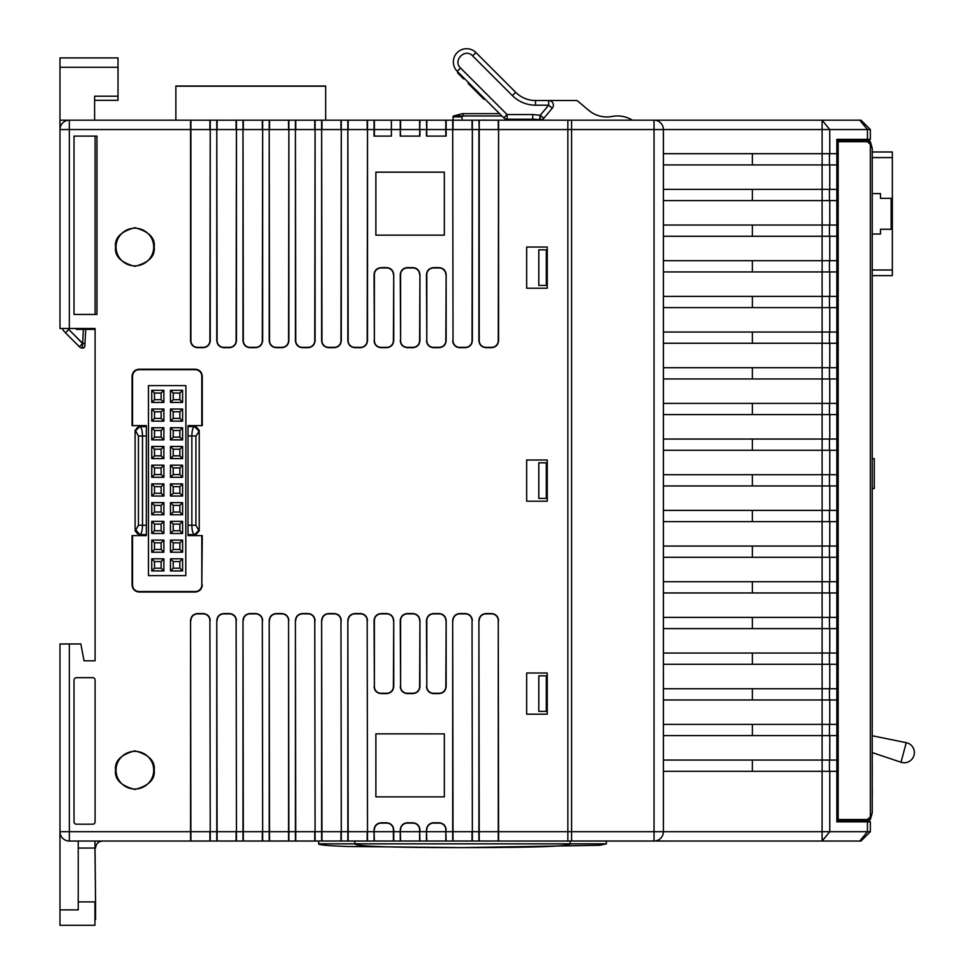 <?xml version="1.0" encoding="UTF-8"?>
<svg xmlns="http://www.w3.org/2000/svg" width="974" height="974" viewBox="0 0 974 974"><rect width="100%" height="100%" fill="white"/><g stroke="black" fill="none" stroke-linecap="round" stroke-linejoin="round"><path stroke-width="1.46" d="M532.729 114.567L507.113 114.567L507.113 119.242L532.729 119.242L532.729 114.567L540.253 115.249L543.845 118.256A4.675 4.675 0 0 1 539.426 119.851A37.45 37.45 0 0 1 541.057 120.179M153.722 770.178A18.847 18.847 0 0 0 134.875 751.331A18.847 18.847 0 0 0 116.028 770.178A18.847 18.847 0 0 0 134.875 789.025A18.847 18.847 0 0 0 153.722 770.178M153.722 247.031A18.847 18.847 0 0 0 134.875 228.184A18.847 18.847 0 0 0 116.028 247.031A18.847 18.847 0 0 0 134.875 265.878A18.847 18.847 0 0 0 153.722 247.031M487.207 63.834L503.753 80.379M483.226 59.864L476.615 53.241M540.253 115.249L540.253 119.924A4.675 4.675 0 0 1 539.426 119.851A37.45 37.45 0 0 0 532.729 119.242A37.45 37.45 0 0 1 539.426 119.851L540.253 115.249L548.679 105.204L548.679 100.517L577.058 100.517L588.807 110.391A28.088 28.088 0 0 0 612.183 116.454A28.088 28.088 0 0 1 632.345 120.179M829.763 771.298L829.763 831.686L867.457 831.686L867.457 821.849L836.849 821.849L836.849 139.379L870.354 139.379L868.954 140.78L836.849 140.78M866.312 820.449L867.457 821.849L870.354 821.849L868.954 820.449L836.849 820.449M118 73.464L118 79.357A9.363 9.363 0 0 0 118.024 78.711L118.024 67.267L59.974 67.267L59.974 328.482L69.337 328.482L69.337 129.542L59.974 129.542A9.363 9.363 -90 0 1 69.337 120.179L59.974 120.179M118 57.904L59.974 57.904L118 57.904L118 96.207L94.612 96.207L94.612 120.179M94.612 100.334L118 100.334L118 96.207M118 66.609L118.024 67.267A9.363 9.363 0 0 0 118 66.622A9.363 9.363 0 0 1 118.024 67.267L118 66.609L118.024 67.267M59.974 57.904L59.974 67.267M76.362 328.482L76.362 329.395L94.612 329.395L95.087 328.482L95.087 660.822L84.044 660.822L80.854 643.972L59.974 643.972L59.974 909.886L78.237 909.886L78.237 848.062L94.953 848.062L95.549 901.9L94.953 841.049M78.237 901.9L94.953 901.9L94.953 925.3L59.974 925.3L59.974 909.886M538.805 711.385L546.317 711.385L546.317 675.81L538.805 675.81L538.805 711.385L538.829 675.81M538.805 498.396L546.317 498.396L546.317 462.82L538.805 462.82L538.805 498.396L538.829 462.82M538.805 285.419L546.317 285.419L546.317 249.843L538.805 249.843L538.805 285.419L538.829 249.843M571.592 120.204L567.854 120.204M859.786 841.049L860.992 841.049L870.354 831.686L867.457 831.686L859.786 841.049L567.854 841.025L567.854 831.686L498.25 831.686L498.25 841.025L479.232 841.025L478.904 620.56L478.904 831.686L498.25 831.686L498.25 620.56A6.684 6.684 0 0 0 491.553 613.876L485.929 613.876A6.684 6.684 0 0 0 479.232 620.56M201.813 584.997L201.813 535.615L188.006 535.615L188.006 425.614L201.813 425.614L201.813 376.232A6.55 6.55 0 0 0 195.263 369.682L139.087 369.682A6.55 6.55 0 0 0 132.537 376.232L132.537 425.614L146.344 425.614L146.344 535.615L132.537 535.615L132.537 584.997A6.55 6.55 0 0 0 139.087 591.547L195.263 591.547A6.55 6.55 0 0 0 201.813 584.997L202.275 535.615L194.557 535.615L199.232 530.927L199.232 430.301L199.232 529.99L194.557 534.629L188.006 534.616M197.576 120.204L210.238 120.179A2.338 2.338 0 0 0 209.897 120.204L209.897 129.542L190.892 129.542L190.892 120.204A2.338 2.338 0 0 0 190.563 120.179L69.337 120.179A9.363 9.363 -90 0 0 59.974 129.542M223.789 120.204L236.451 120.179A2.338 2.338 0 0 0 236.122 120.204L236.122 129.542L217.105 129.542L217.105 120.204A2.338 2.338 0 0 0 216.776 120.179L223.789 120.179L216.776 120.179L217.105 340.656A6.684 6.684 0 0 0 223.789 347.353L229.426 347.353A6.684 6.684 0 0 0 236.122 340.656L236.451 120.179L262.663 120.179A2.338 2.338 0 0 0 262.335 120.204L262.335 129.542L243.317 129.542L243.317 120.204A2.338 2.338 0 0 0 242.989 120.179L243.317 340.656A6.684 6.684 0 0 0 250.001 347.353L255.638 347.353A6.684 6.684 0 0 0 262.335 340.656L262.663 120.179L288.876 120.179A2.338 2.338 0 0 0 288.548 120.204L288.548 129.542L269.53 129.542L269.53 120.204A2.338 2.338 0 0 0 269.201 120.179L269.53 340.656A6.684 6.684 0 0 0 276.214 347.353L281.851 347.353A6.684 6.684 0 0 0 288.548 340.656L288.876 120.179L315.089 120.179A2.338 2.338 0 0 0 314.76 120.204L314.76 129.542L295.743 129.542L295.743 120.204A2.338 2.338 0 0 0 295.414 120.179L295.743 340.656A6.684 6.684 0 0 0 302.427 347.353L308.064 347.353A6.684 6.684 0 0 0 314.76 340.656L315.089 120.179L341.302 120.179A2.338 2.338 0 0 0 340.973 120.204L340.973 129.542L321.956 129.542L321.956 120.204A2.338 2.338 0 0 0 321.627 120.179L321.956 340.656A6.684 6.684 0 0 0 328.64 347.353L334.277 347.353A6.684 6.684 0 0 0 340.973 340.656L341.302 120.179L367.515 120.179A2.338 2.338 0 0 0 367.186 120.204L367.186 129.542L348.168 129.542L348.168 120.204A2.338 2.338 0 0 0 347.84 120.179L348.168 340.656A6.684 6.684 0 0 0 354.853 347.353L360.49 347.353A6.684 6.684 0 0 0 367.186 340.656L367.515 120.179L391.39 120.179L391.39 129.542L400.265 129.542L400.265 120.179L419.94 120.179A2.338 2.338 0 0 0 419.611 120.204L419.611 129.542L400.594 129.542L400.594 120.204A2.338 2.338 0 0 0 400.265 120.179L374.053 120.179A2.338 2.338 0 0 1 374.381 120.204L374.381 136.092M426.807 136.092L426.478 120.179L446.153 120.179A2.338 2.338 0 0 0 445.824 120.204L445.824 129.542L426.807 129.542L426.807 120.204A2.338 2.338 0 0 0 426.478 120.179L419.94 120.179A2.338 2.338 0 0 0 419.611 120.204L400.594 120.204M485.929 120.179L498.578 120.179A2.338 2.338 0 0 0 498.25 120.204L498.25 129.542L479.232 129.542L479.232 120.204A2.338 2.338 0 0 0 478.904 120.179L485.929 120.204M417.59 120.179L419.94 120.179L419.611 136.092M340.169 120.179L341.302 120.179A2.338 2.338 0 0 0 340.973 120.204L321.956 120.204M367.32 120.179L367.515 120.179A2.338 2.338 0 0 0 367.186 120.204L348.168 120.204M459.716 120.204L472.366 120.179A2.338 2.338 0 0 0 472.037 120.204L472.037 129.542L453.02 129.542L453.02 120.204A2.338 2.338 0 0 0 452.691 120.179L457.256 120.179M491.553 841.025L478.904 841.049A2.338 2.338 0 0 0 479.232 841.025A2.338 2.338 0 0 1 478.904 841.049L452.691 841.049A2.338 2.338 0 0 0 453.02 841.025L452.691 620.56L452.691 831.686L472.037 831.686L472.037 841.025L453.02 841.025A2.338 2.338 0 0 1 452.691 841.049L426.478 841.049A2.338 2.338 0 0 0 426.807 841.025L426.478 829.811L426.478 831.686L445.824 831.686L445.824 841.025L426.807 841.025A2.338 2.338 0 0 1 426.478 841.049L400.265 841.049A2.338 2.338 0 0 0 400.594 841.025L400.265 829.811L400.265 831.686L419.611 831.686L419.611 841.025L400.594 841.025A2.338 2.338 0 0 1 400.265 841.049L407.071 841.049M386.702 841.049L374.053 841.049A2.338 2.338 0 0 0 374.381 841.025L374.053 829.811L374.053 831.686L393.399 831.686L393.399 841.025L374.381 841.025A2.338 2.338 0 0 1 374.053 841.049L347.84 841.049A2.338 2.338 0 0 0 348.168 841.025L347.84 620.56L347.84 831.686L367.186 831.686L367.186 841.025L348.168 841.025A2.338 2.338 0 0 1 347.84 841.049L321.627 841.049A2.338 2.338 0 0 0 321.956 841.025L321.627 620.56L321.627 831.686L340.973 831.686L340.973 841.025L321.956 841.025A2.338 2.338 0 0 1 321.627 841.049L295.414 841.049A2.338 2.338 0 0 0 295.743 841.025L295.414 620.56L295.414 831.686L314.76 831.686L314.76 841.025L295.743 841.025A2.338 2.338 0 0 1 295.414 841.049L269.201 841.049A2.338 2.338 0 0 0 269.53 841.025L269.201 620.56L269.201 831.686L288.548 831.686L288.548 841.025L269.53 841.025A2.338 2.338 0 0 1 269.201 841.049L242.989 841.049A2.338 2.338 0 0 0 243.317 841.025L242.989 620.56L242.989 831.686L262.335 831.686L262.335 841.025L243.317 841.025A2.338 2.338 0 0 1 242.989 841.049L216.776 841.049A2.338 2.338 0 0 0 217.105 841.025L216.776 620.56L216.776 831.686L236.122 831.686L236.122 841.025L217.105 841.025A2.338 2.338 0 0 1 216.776 841.049L190.563 841.049A2.338 2.338 0 0 0 190.892 841.025L190.563 620.56L190.563 831.686L209.897 831.686L209.897 841.025L190.892 841.025A2.338 2.338 0 0 1 190.563 841.049L69.337 841.049A9.363 9.363 0 0 1 59.974 831.686A9.363 9.363 0 0 0 69.337 841.049L69.337 643.972M236.256 841.049L229.426 841.049M439.128 841.049L446.153 841.049A2.338 2.338 0 0 1 445.824 841.025M412.915 841.049L419.94 841.049A2.338 2.338 0 0 1 419.611 841.025M374.381 829.811A6.684 6.684 0 0 1 381.077 823.115L386.702 823.115A6.684 6.684 0 0 1 393.399 829.811L393.399 831.686L400.265 831.686L400.265 841.049L393.727 841.049A2.338 2.338 0 0 1 393.399 841.025M459.716 120.179L452.691 120.179L453.02 340.656A6.684 6.684 0 0 0 459.716 347.353L465.341 347.353A6.684 6.684 0 0 0 472.037 340.656L472.366 120.179L478.904 120.179L479.232 129.542L479.232 340.656A6.684 6.684 0 0 0 485.929 347.353L491.553 347.353A6.684 6.684 0 0 0 498.25 340.656L498.578 120.179A2.338 2.338 0 0 0 498.25 120.204L479.232 120.204M302.427 841.049L295.414 841.049L295.414 831.686L288.548 831.686L288.548 620.56A6.684 6.684 0 0 0 281.851 613.876L276.214 613.876A6.684 6.684 0 0 0 269.53 620.56M197.576 120.179L190.563 120.179L190.563 340.656C191.001 344.893 193.351 347.243 197.576 347.681L203.213 347.681C207.45 347.243 209.787 344.893 210.238 340.656L210.238 129.542L216.776 129.542L216.776 340.656C217.214 344.893 219.564 347.243 223.789 347.681L229.426 347.681C233.663 347.243 236 344.893 236.451 340.656L236.451 129.542L242.989 129.542L242.989 340.656C243.427 344.893 245.777 347.243 250.001 347.681L255.638 347.681C259.875 347.243 262.213 344.893 262.663 340.656L262.663 129.542L269.201 129.542L269.201 340.656C269.64 344.893 271.99 347.243 276.214 347.681L281.851 347.681C286.088 347.243 288.426 344.893 288.876 340.656L288.876 129.542L295.414 129.542L295.414 340.656C295.853 344.893 298.202 347.243 302.427 347.681L308.064 347.681C312.301 347.243 314.639 344.893 315.089 340.656L315.089 129.542L321.627 129.542L321.627 340.656C322.065 344.893 324.415 347.243 328.64 347.681L334.277 347.681C338.514 347.243 340.851 344.893 341.302 340.656L341.302 129.542L347.84 129.542L347.84 340.656C348.278 344.893 350.628 347.243 354.853 347.681L360.49 347.681C364.726 347.243 367.064 344.893 367.515 340.656L367.515 129.542L374.053 129.542L374.053 136.092L391.39 136.092L391.39 129.542L374.053 129.542L374.053 120.179M242.989 841.049L242.989 831.686L236.451 831.686L236.451 841.049A2.338 2.338 0 0 1 236.122 841.025M272.769 841.049L269.201 841.049L269.201 831.686L262.663 831.686L262.663 841.049A2.338 2.338 0 0 1 262.335 841.025M223.789 841.049L216.776 841.049L216.776 831.686L210.238 831.686L210.238 841.049A2.338 2.338 0 0 1 209.897 841.025M281.851 841.025L288.876 841.049A2.338 2.338 0 0 1 288.548 841.025M308.064 841.025L315.089 841.049A2.338 2.338 0 0 1 314.76 841.025M334.277 841.025L341.302 841.049A2.338 2.338 0 0 1 340.973 841.025M360.49 841.025L367.515 841.049A2.338 2.338 0 0 1 367.186 841.025M567.854 841.049L498.578 841.049A2.338 2.338 0 0 1 498.25 841.025M465.341 841.025L472.366 841.049A2.338 2.338 0 0 1 472.037 841.025M94.953 922.256L94.953 916.631M536.017 120.179L540.631 120.094M511.155 120.179L516.05 120.179M476.627 120.179L485.576 120.179M132.537 425.614L139.793 425.614L135.106 430.301L135.106 530.927L139.793 535.615L139.793 534.629L135.824 529.941A4.675 4.054 86.5 0 0 139.879 534.616C141.474 533.91 142.338 530.793 142.496 525.266L142.496 435.962C142.338 430.435 141.474 427.306 139.879 426.6L146.344 426.6M188.006 426.6L194.459 426.6C192.876 427.306 192 430.435 191.854 435.962L191.854 525.266C192 530.793 192.876 533.91 194.459 534.616A4.675 4.054 93.5 0 0 198.513 529.941L195.908 525.266L195.908 435.962L199.232 431.324M199.232 430.301L194.557 425.614L194.459 426.6A4.675 4.054 86.5 0 1 198.513 431.287M194.557 425.614L201.813 425.614M194.557 426.6L199.232 431.238M139.793 535.615L132.537 535.615M135.824 529.941L138.442 525.266L138.442 435.962L135.824 431.287A4.675 4.054 -86.5 0 1 139.879 426.6L139.793 425.614M135.106 529.99L135.106 431.238L139.793 426.6M78.237 848.062L78.237 841.049M481.923 120.094L485.125 120.094M199.232 529.905L199.232 530.927M135.106 431.324L135.106 430.301M92.749 677.685A2.338 2.338 0 0 1 95.087 680.022L95.087 821.849A2.338 2.338 0 0 1 92.749 824.187L76.362 824.187A2.338 2.338 0 0 1 74.024 821.849L74.024 680.022A2.338 2.338 0 0 1 76.362 677.685L92.749 677.685M59.974 845.128L59.974 837.823M59.974 837.677L59.974 835.022M69.337 120.179L69.337 129.542L190.892 129.542L190.892 340.656A6.684 6.684 0 0 0 197.576 347.353L203.213 347.353A6.684 6.684 0 0 0 209.897 340.656L210.238 120.179L223.789 120.179M426.807 120.204L445.824 120.204A2.338 2.338 0 0 1 446.153 120.179L452.691 120.179M567.854 120.179L571.592 120.179L571.592 129.542L567.854 129.542L567.854 120.179L498.578 120.179M547.254 714.186L547.254 672.997L526.654 672.997L526.654 714.186L547.254 714.186M547.254 501.208L547.254 460.02L526.654 460.02L526.654 501.208L547.254 501.208M547.254 288.231L547.254 247.031L526.654 247.031L526.654 288.231L547.254 288.231M393.399 274.644A6.684 6.684 0 0 0 386.702 267.96L381.077 267.96A6.684 6.684 0 0 0 374.381 274.644L374.381 340.656A6.684 6.684 0 0 0 381.077 347.353L386.702 347.353A6.684 6.684 0 0 0 393.399 340.656L393.727 274.644C393.277 270.407 390.939 268.069 386.702 267.619L381.077 267.619C376.841 268.069 374.491 270.407 374.053 274.644L374.381 340.656M419.611 274.644A6.684 6.684 0 0 0 412.915 267.96L407.29 267.96A6.684 6.684 0 0 0 400.594 274.644L400.594 340.656A6.684 6.684 0 0 0 407.29 347.353L412.915 347.353A6.684 6.684 0 0 0 419.611 340.656L419.94 274.644C419.49 270.407 417.152 268.069 412.915 267.619L407.29 267.619C403.053 268.069 400.716 270.407 400.265 274.644L400.594 340.656M445.824 274.644A6.684 6.684 0 0 0 439.128 267.96L433.503 267.96A6.684 6.684 0 0 0 426.807 274.644L426.807 340.656A6.684 6.684 0 0 0 433.503 347.353L439.128 347.353A6.684 6.684 0 0 0 445.824 340.656L446.153 274.644C445.702 270.407 443.365 268.069 439.128 267.619L433.503 267.619C429.266 268.069 426.929 270.407 426.478 274.644L426.807 340.656M393.399 620.56A6.684 6.684 0 0 0 386.702 613.876L381.077 613.876A6.684 6.684 0 0 0 374.381 620.56L374.381 686.585A6.684 6.684 0 0 0 381.077 693.269L386.702 693.269A6.684 6.684 0 0 0 393.399 686.585L393.727 620.56C393.277 616.335 390.939 613.985 386.702 613.547L381.077 613.547C376.841 613.985 374.491 616.335 374.053 620.56L374.381 686.585M419.611 620.56A6.684 6.684 0 0 0 412.915 613.876L407.29 613.876A6.684 6.684 0 0 0 400.594 620.56L400.594 686.585A6.684 6.684 0 0 0 407.29 693.269L412.915 693.269A6.684 6.684 0 0 0 419.611 686.585L419.94 620.56C419.49 616.335 417.152 613.985 412.915 613.547L407.29 613.547C403.053 613.985 400.716 616.335 400.265 620.56L400.594 686.585M445.824 620.56A6.684 6.684 0 0 0 439.128 613.876L433.503 613.876A6.684 6.684 0 0 0 426.807 620.56L426.807 686.585A6.684 6.684 0 0 0 433.503 693.269L439.128 693.269A6.684 6.684 0 0 0 445.824 686.585L446.153 620.56C445.702 616.335 443.365 613.985 439.128 613.547L433.503 613.547C429.266 613.985 426.929 616.335 426.478 620.56L426.807 686.585M74.024 136.092L74.024 314.444L96.962 314.444L96.962 136.092L74.024 136.092M95.087 328.482L69.337 328.482M446.153 120.179L446.153 136.092L426.478 136.092L426.478 129.542L419.94 129.542L419.94 136.092L400.265 136.092L400.265 129.542L400.594 136.092M445.824 136.092L445.824 129.542L452.691 129.542L453.02 340.656M452.691 340.656C453.141 344.893 455.479 347.243 459.716 347.681L465.341 347.681C469.578 347.243 471.915 344.893 472.366 340.656L472.366 129.542L478.904 129.542L478.904 340.656C479.354 344.893 481.692 347.243 485.929 347.681L491.553 347.681C495.79 347.243 498.128 344.893 498.578 340.656L498.578 129.542L567.854 129.542L567.854 831.686L571.592 831.686L571.592 841.049M472.366 841.049L472.037 620.56A6.684 6.684 0 0 0 465.341 613.876L459.716 613.876A6.684 6.684 0 0 0 453.02 620.56M452.691 841.049L452.691 831.686L445.824 831.686L445.824 829.811A6.684 6.684 0 0 0 439.128 823.115L433.503 823.115A6.684 6.684 0 0 0 426.807 829.811M419.94 841.049L419.611 829.811A6.684 6.684 0 0 0 412.915 823.115L407.29 823.115A6.684 6.684 0 0 0 400.594 829.811M367.515 841.049L367.186 620.56A6.684 6.684 0 0 0 360.49 613.876L354.853 613.876A6.684 6.684 0 0 0 348.168 620.56M341.302 841.049L340.973 620.56A6.684 6.684 0 0 0 334.277 613.876L328.64 613.876A6.684 6.684 0 0 0 321.956 620.56M315.089 841.049L314.76 620.56A6.684 6.684 0 0 0 308.064 613.876L302.427 613.876A6.684 6.684 0 0 0 295.743 620.56M262.335 620.56L262.663 831.686L262.335 620.56A6.684 6.684 0 0 0 255.638 613.876L250.001 613.876A6.684 6.684 0 0 0 243.317 620.56M236.122 620.56L236.451 831.686L236.122 620.56A6.684 6.684 0 0 0 229.426 613.876L223.789 613.876A6.684 6.684 0 0 0 217.105 620.56M209.897 620.56L210.238 831.686L209.897 620.56A6.684 6.684 0 0 0 203.213 613.876L197.576 613.876A6.684 6.684 0 0 0 190.892 620.56M375.879 733.872L444.339 733.872L375.879 733.848L375.879 796.854L444.339 796.854L444.339 733.848L444.339 796.854L375.879 796.854L375.879 733.872M375.879 172.167L444.339 172.167L375.879 172.142L375.879 235.148L444.339 235.148L444.339 172.142L444.339 235.148L375.879 235.148L375.879 172.167M472.366 120.179A2.338 2.338 0 0 0 472.037 120.204L453.02 120.204M210.238 120.179L203.213 120.179L210.238 120.179A2.338 2.338 0 0 0 209.897 120.204L190.892 120.204M262.663 120.179L255.638 120.179L262.663 120.179A2.338 2.338 0 0 0 262.335 120.204L243.317 120.204M288.876 120.179L281.851 120.179L288.876 120.179A2.338 2.338 0 0 0 288.548 120.204L269.53 120.204M315.089 120.179L308.064 120.179L315.089 120.179A2.338 2.338 0 0 0 314.76 120.204L295.743 120.204M236.451 120.179L229.426 120.179L236.451 120.179A2.338 2.338 0 0 0 236.122 120.204L217.105 120.204M391.39 120.204L374.381 120.204M95.087 314.444L95.087 136.092M185.9 386.995L185.791 385.607L148.462 385.607L148.462 575.622L185.791 575.622L185.9 386.995M163.888 570.934L161.136 568.183L154.501 568.183L151.761 570.934L151.761 558.808L163.888 558.808L163.888 570.934L151.761 570.934M154.501 568.183L154.501 561.56L151.761 558.808M154.501 561.56L161.136 561.56L163.888 558.808M161.136 561.56L161.136 568.183M163.888 552.209L161.136 549.458L154.501 549.458L151.761 552.209L151.761 540.083L163.888 540.083L163.888 552.209L151.761 552.209M154.501 549.458L154.501 542.835L151.761 540.083M154.501 542.835L161.136 542.835L163.888 540.083M161.136 542.835L161.136 549.458M163.888 533.484L161.136 530.733L154.501 530.733L151.761 533.484L151.761 521.358L163.888 521.358L163.888 533.484L151.761 533.484M154.501 530.733L154.501 524.109L151.761 521.358M154.501 524.109L161.136 524.109L163.888 521.358M161.136 524.109L161.136 530.733M163.888 514.759L161.136 512.02L154.501 512.02L151.761 514.759L151.761 502.633L163.888 502.633L163.888 514.759L151.761 514.759M154.501 512.02L154.501 505.384L151.761 502.633M154.501 505.384L161.136 505.384L163.888 502.633M161.136 505.384L161.136 512.02M163.888 496.034L161.136 493.294L154.501 493.294L151.761 496.034L151.761 483.908L163.888 483.908L163.888 496.034L151.761 496.034M154.501 493.294L154.501 486.659L151.761 483.908M154.501 486.659L161.136 486.659L163.888 483.908M161.136 486.659L161.136 493.294M163.888 477.321L161.136 474.569L154.501 474.569L151.761 477.321L151.761 465.182L163.888 465.182L163.888 477.321L151.761 477.321M154.501 474.569L154.501 467.934L151.761 465.182M154.501 467.934L161.136 467.934L163.888 465.182M161.136 467.934L161.136 474.569M163.888 458.596L161.136 455.844L154.501 455.844L151.761 458.596L151.761 446.469L163.888 446.469L163.888 458.596L151.761 458.596M154.501 455.844L154.501 449.209L151.761 446.469M154.501 449.209L161.136 449.209L163.888 446.469M161.136 449.209L161.136 455.844M163.888 439.871L161.136 437.119L154.501 437.119L151.761 439.871L151.761 427.744L163.888 427.744L163.888 439.871L151.761 439.871M154.501 437.119L154.501 430.484L151.761 427.744M154.501 430.484L161.136 430.484L163.888 427.744M161.136 430.484L161.136 437.119M163.888 421.145L161.136 418.394L154.501 418.394L151.761 421.145L151.761 409.019L163.888 409.019L163.888 421.145L151.761 421.145M154.501 418.394L154.501 411.771L151.761 409.019M154.501 411.771L161.136 411.771L163.888 409.019M161.136 411.771L161.136 418.394M163.888 402.42L161.136 399.669L154.501 399.669L151.761 402.42L151.761 390.294L163.888 390.294L163.888 402.42L151.761 402.42M154.501 399.669L154.501 393.046L151.761 390.294M154.501 393.046L161.136 393.046L163.888 390.294M161.136 393.046L161.136 399.669M182.601 570.934L179.861 568.183L173.226 568.183L170.474 570.934L170.474 558.808L182.601 558.808L182.601 570.934L170.474 570.934M173.226 568.183L173.226 561.56L170.474 558.808M173.226 561.56L179.861 561.56L182.601 558.808M179.861 561.56L179.861 568.183M182.601 552.209L179.861 549.458L173.226 549.458L170.474 552.209L170.474 540.083L182.601 540.083L182.601 552.209L170.474 552.209M173.226 549.458L173.226 542.835L170.474 540.083M173.226 542.835L179.861 542.835L182.601 540.083M179.861 542.835L179.861 549.458M182.601 533.484L179.861 530.733L173.226 530.733L170.474 533.484L170.474 521.358L182.601 521.358L182.601 533.484L170.474 533.484M173.226 530.733L173.226 524.109L170.474 521.358M173.226 524.109L179.861 524.109L182.601 521.358M179.861 524.109L179.861 530.733M182.601 514.759L179.861 512.02L173.226 512.02L170.474 514.759L170.474 502.633L182.601 502.633L182.601 514.759L170.474 514.759M173.226 512.02L173.226 505.384L170.474 502.633M173.226 505.384L179.861 505.384L182.601 502.633M179.861 505.384L179.861 512.02M182.601 496.034L179.861 493.294L173.226 493.294L170.474 496.034L170.474 483.908L182.601 483.908L182.601 496.034L170.474 496.034M173.226 493.294L173.226 486.659L170.474 483.908M173.226 486.659L179.861 486.659L182.601 483.908M179.861 486.659L179.861 493.294M182.601 477.321L179.861 474.569L173.226 474.569L170.474 477.321L170.474 465.182L182.601 465.182L182.601 477.321L170.474 477.321M173.226 474.569L173.226 467.934L170.474 465.182M173.226 467.934L179.861 467.934L182.601 465.182M179.861 467.934L179.861 474.569M182.601 458.596L179.861 455.844L173.226 455.844L170.474 458.596L170.474 446.469L182.601 446.469L182.601 458.596L170.474 458.596M173.226 455.844L173.226 449.209L170.474 446.469M173.226 449.209L179.861 449.209L182.601 446.469M179.861 449.209L179.861 455.844M182.601 439.871L179.861 437.119L173.226 437.119L170.474 439.871L170.474 427.744L182.601 427.744L182.601 439.871L170.474 439.871M173.226 437.119L173.226 430.484L170.474 427.744M173.226 430.484L179.861 430.484L182.601 427.744M179.861 430.484L179.861 437.119M182.601 421.145L179.861 418.394L173.226 418.394L170.474 421.145L170.474 409.019L182.601 409.019L182.601 421.145L170.474 421.145M173.226 418.394L173.226 411.771L170.474 409.019M173.226 411.771L179.861 411.771L182.601 409.019M179.861 411.771L179.861 418.394M182.601 402.42L179.861 399.669L173.226 399.669L170.474 402.42L170.474 390.294L182.601 390.294L182.601 402.42L170.474 402.42M173.226 399.669L173.226 393.046L170.474 390.294M173.226 393.046L179.861 393.046L182.601 390.294M179.861 393.046L179.861 399.669M501.89 115.967L462.066 115.967L462.066 120.179M433.503 841.049L426.478 841.049L426.478 831.686L419.94 831.686L419.94 829.811C419.49 825.575 417.152 823.237 412.915 822.786L407.29 822.786C403.053 823.237 400.716 825.575 400.265 829.811M439.128 120.204L433.503 120.204M360.49 120.204L354.853 120.204M314.76 620.56L315.089 831.686L321.627 831.686L321.627 841.049L328.64 841.025M340.973 620.56L341.302 831.686L347.84 831.686L347.84 841.049L354.853 841.025L354.865 843.849L318.668 843.849L570.192 843.849C570.192 846.345 534.3 847.599 462.528 847.599L428.962 847.49M367.186 620.56L367.515 831.686L374.053 831.686L374.053 841.049L381.077 841.025M472.037 620.56L472.366 831.686L478.904 831.686L478.904 841.049L485.929 841.025M325.657 120.179L321.627 120.179L325.657 120.179L325.657 86.175L175.868 86.175L175.868 120.179L175.868 86.016L325.657 86.016L325.657 120.179L328.64 120.204M400.265 120.179L412.915 120.204M570.192 841.049L570.192 843.849L606.388 843.849L570.192 843.849C570.192 846.345 534.3 847.599 462.528 847.599C390.757 847.599 354.865 846.345 354.865 843.849C354.865 846.345 390.757 847.599 462.528 847.599L599.716 845.286L606.388 843.849L606.388 841.025M499.552 113.629L462.407 113.629L453.738 115.955A0.937 0.937 0 0 0 453.044 116.856L453.044 120.179M85.724 329.395L84.981 343.505L82.644 343.384L68.777 329.516L65.465 332.816L79.393 346.744L82.583 343.554L82.34 348.108A4.675 4.675 0 0 1 79.393 346.744M65.465 332.816A18.725 18.725 0 0 1 62.226 328.482M67.839 328.482L82.583 343.554L84.981 343.627L84.86 345.892A2.338 2.338 0 0 1 82.34 348.108M535.53 105.204L548.679 105.204L552.27 108.211A4.675 4.675 0 0 0 548.679 100.517L535.53 100.517A28.088 28.088 0 0 1 515.672 92.299L512.361 95.61C518.813 101.856 526.544 105.058 535.53 105.204L535.53 100.517A28.088 28.088 0 0 1 515.672 92.299L475.945 52.584A13.234 13.234 0 0 0 453.348 61.934A13.234 13.234 0 0 0 457.22 71.297A13.234 13.234 0 0 1 453.348 61.934M548.679 100.517A4.675 4.675 0 0 1 552.27 108.211L543.845 118.256M512.361 95.61L472.633 55.883C465.182 47.738 452.386 60.522 460.532 67.997L507.113 114.567L503.802 117.878L457.22 71.297L460.532 67.997M507.113 119.242A4.675 4.675 0 0 1 503.802 117.878A4.675 4.675 0 0 0 507.113 119.242M468.482 82.559L485.028 99.105L483.981 99.275L468.153 83.46L468.482 82.559M464.513 78.577L463.612 78.906L457.561 72.867L457.89 71.966M836.849 760.061L822.129 760.061L822.093 735.626L836.849 735.626M836.849 724.4L822.129 724.4L822.093 699.965L836.849 699.965M836.849 688.728L822.129 688.728L822.093 664.292L836.849 664.292M836.849 653.055L822.129 653.055L822.093 628.62L836.849 628.62M836.849 617.394L822.129 617.394L822.093 592.959L836.849 592.959M836.849 581.721L822.129 581.721L822.093 557.286L836.849 557.286M836.849 546.049L822.129 546.049L822.093 521.614L836.849 521.614M836.849 510.388L822.129 510.388L822.093 485.953L836.849 485.953M836.849 474.715L822.129 474.715L822.093 450.28L836.849 450.28M836.849 439.043L822.129 439.043L822.093 414.607L836.849 414.607M836.849 403.382L822.129 403.382L822.093 378.947L836.849 378.947M836.849 367.709L822.129 367.709L822.093 343.274L836.849 343.274M836.849 332.037L822.129 332.037L822.093 307.601L836.849 307.601M836.849 296.376L822.129 296.376L822.093 271.941L836.849 271.941M836.849 260.703L822.129 260.703L822.093 236.268L836.849 236.268M836.849 225.031L822.129 225.031L822.093 200.595L836.849 200.595M836.849 189.37L822.129 189.37L822.093 164.935L836.849 164.935M836.849 153.697L822.129 153.697L822.093 120.179L829.763 129.542L829.763 153.697M870.354 139.379L870.354 129.542L663.391 129.542L663.391 831.686A9.363 9.363 0 0 1 654.029 841.049L654.029 831.686L571.592 831.686L571.592 129.542L654.029 129.542L654.029 120.179L859.786 120.179L867.457 129.542L867.457 139.379L866.312 140.78M870.354 831.686L870.354 821.849M859.786 120.179L860.992 120.179L870.354 129.542M654.029 841.049A9.363 9.363 0 0 0 663.391 831.686L822.093 831.686L822.093 841.049L829.763 831.686L822.093 831.686L822.093 771.298L836.849 771.298M571.592 120.179L654.029 120.179A9.363 9.363 0 0 1 663.391 129.542A9.363 9.363 0 0 0 654.029 120.179M829.763 164.935L829.763 189.37M829.763 200.595L829.763 225.031M829.763 236.268L829.763 260.703M829.763 271.941L829.763 296.376M829.763 307.601L829.763 332.037M829.763 343.274L829.763 367.709M829.763 378.947L829.763 403.382M829.763 414.607L829.763 439.043M829.763 450.28L829.763 474.715M829.763 485.953L829.763 510.388M829.763 521.614L829.763 546.049M829.763 557.286L829.763 581.721M829.763 592.959L829.763 617.394M829.763 628.62L829.763 653.055M829.763 664.292L829.763 688.728M829.763 699.965L829.763 724.4M829.763 735.626L829.763 760.061M822.093 120.179L822.093 124.063M663.391 164.935L822.129 164.935L822.129 153.697L663.391 153.697M663.391 200.595L822.129 200.595L822.129 189.37L663.391 189.37M663.391 236.268L822.129 236.268L822.129 225.031L663.391 225.031M663.391 271.941L822.129 271.941L822.129 260.703L663.391 260.703M663.391 307.601L822.129 307.601L822.129 296.376L663.391 296.376M663.391 343.274L822.129 343.274L822.129 332.037L663.391 332.037M663.391 378.947L822.129 378.947L822.129 367.709L663.391 367.709M663.391 414.607L822.129 414.607L822.129 403.382L663.391 403.382M663.391 450.28L822.129 450.28L822.129 439.043L663.391 439.043M663.391 485.953L822.129 485.953L822.129 474.715L663.391 474.715M663.391 521.614L822.129 521.614L822.129 510.388L663.391 510.388M663.391 557.286L822.129 557.286L822.129 546.049L663.391 546.049M663.391 592.959L822.129 592.959L822.129 581.721L663.391 581.721M663.391 628.62L822.129 628.62L822.129 617.394L663.391 617.394M663.391 664.292L822.129 664.292L822.129 653.055L663.391 653.055M663.391 699.965L822.129 699.965L822.129 688.728L663.391 688.728M663.391 735.626L822.129 735.626L822.129 724.4L663.391 724.4M663.391 771.298L822.129 771.298L822.129 760.061L663.391 760.061M829.446 760.061L829.446 771.298M829.446 153.697L829.446 164.935M829.446 189.37L829.446 200.595M829.446 225.031L829.446 236.268M829.446 260.703L829.446 271.941M829.446 296.376L829.446 307.601M829.446 332.037L829.446 343.274M829.446 367.709L829.446 378.947M829.446 403.382L829.446 414.607M829.446 439.043L829.446 450.28M829.446 474.715L829.446 485.953M829.446 510.388L829.446 521.614M829.446 546.049L829.446 557.286M829.446 581.721L829.446 592.959M829.446 617.394L829.446 628.62M829.446 653.055L829.446 664.292M829.446 688.728L829.446 699.965M829.446 724.4L829.446 735.626M752.378 164.935L752.378 153.697M752.378 200.595L752.378 189.37M752.378 236.268L752.378 225.031M752.378 271.941L752.378 260.703M752.378 307.601L752.378 296.376M752.378 343.274L752.378 332.037M752.378 378.947L752.378 367.709M752.378 414.607L752.378 403.382M752.378 450.28L752.378 439.043M752.378 485.953L752.378 474.715M752.378 521.614L752.378 510.388M752.378 557.286L752.378 546.049M752.378 592.959L752.378 581.721M752.378 628.62L752.378 617.394M752.378 664.292L752.378 653.055M752.378 699.965L752.378 688.728M752.378 735.626L752.378 724.4M752.378 771.298L752.378 760.061M118 79.344L118 79.357A9.363 9.363 0 0 0 118.024 78.711L118 78.711M906.855 742.809A10.142 10.142 0 0 1 914.026 755.24A10.142 10.142 0 0 1 901.011 762.228L906.246 742.675A10.142 10.142 0 0 1 906.855 742.809M872.229 735.747L906.246 742.675M872.229 752.598L901.011 762.228M872.229 458.571L874.275 458.571L874.275 488.522L872.229 488.522M302.427 120.179L295.414 120.179L302.427 120.204M276.214 120.179L269.201 120.179L276.214 120.204M250.001 120.179L242.989 120.179L250.001 120.204M891.149 198.343L891.149 229.255M872.229 193.595L880.459 193.595L880.459 198.343L892.342 198.343L892.342 229.255L880.459 229.255L880.459 234.016L872.229 234.016M872.229 151.981L892.342 151.981L892.342 198.343M892.342 229.255L892.342 275.63L872.229 275.63M872.229 270.005L892.342 270.005M892.342 157.593L872.229 157.593M872.229 797.986L872.229 795.198M872.278 788.636L872.278 795.198M872.229 802.698L872.278 807.604M872.278 765.686L872.229 779.918M872.278 766.002L872.278 770.483M869.612 141.717L838.188 141.717L838.188 819.511L870.354 819.511L872.229 812.961L872.229 148.267L870.354 141.717L837.616 141.717L837.616 819.511L869.612 819.511M867.457 819.511L870.354 816.796L872.229 812.961L870.354 819.511M872.229 148.267L870.354 144.432L867.457 141.717M870.354 144.432L870.354 816.796M154.196 770.178C155.292 761.047 148.852 754.606 134.875 750.857C120.898 754.606 114.457 761.047 115.553 770.178C114.457 779.31 120.898 785.75 134.875 789.488C148.852 785.75 155.292 779.31 154.196 770.178M154.196 247.031C155.292 237.9 148.852 231.459 134.875 227.721C120.898 231.459 114.457 237.9 115.553 247.031C114.457 256.174 120.898 262.603 134.875 266.352C148.852 262.603 155.292 256.174 154.196 247.031M445.824 829.811L446.153 841.049M393.727 841.049L393.727 829.811C393.277 825.575 390.939 823.237 386.702 822.786L381.077 822.786C376.841 823.237 374.491 825.575 374.053 829.811M59.974 831.686L190.563 831.686L190.563 841.049M288.876 841.049L288.548 620.56M498.578 841.049L498.25 620.56M138.442 435.962L146.344 435.962M146.344 525.266L138.442 525.266M146.344 534.616L139.793 534.629M195.908 525.266L188.006 525.266M188.006 435.962L195.908 435.962M199.232 529.99L198.513 529.941M194.557 534.629L194.557 535.615M135.824 431.287L135.106 431.238M374.053 340.656C374.491 344.893 376.841 347.243 381.077 347.681L386.702 347.681C390.939 347.243 393.277 344.893 393.727 340.656L393.727 274.644M400.265 340.656C400.716 344.893 403.053 347.243 407.29 347.681L412.915 347.681C417.152 347.243 419.49 344.893 419.94 340.656L419.94 274.644M426.478 340.656C426.929 344.893 429.266 347.243 433.503 347.681L439.128 347.681C443.365 347.243 445.702 344.893 446.153 340.656L446.153 274.644M374.053 686.585C374.491 690.822 376.841 693.159 381.077 693.598L386.702 693.598C390.939 693.159 393.277 690.822 393.727 686.585L393.727 620.56M400.265 686.585C400.716 690.822 403.053 693.159 407.29 693.598L412.915 693.598C417.152 693.159 419.49 690.822 419.94 686.585L419.94 620.56M426.478 686.585C426.929 690.822 429.266 693.159 433.503 693.598L439.128 693.598C443.365 693.159 445.702 690.822 446.153 686.585L446.153 620.56M498.578 620.56C498.128 616.335 495.79 613.985 491.553 613.547L485.929 613.547C481.692 613.985 479.354 616.335 478.904 620.56M472.366 620.56C471.915 616.335 469.578 613.985 465.341 613.547L459.716 613.547C455.479 613.985 453.141 616.335 452.691 620.56M446.153 829.811C445.702 825.575 443.365 823.237 439.128 822.786L433.503 822.786C429.266 823.237 426.929 825.575 426.478 829.811M367.515 620.56C367.064 616.335 364.726 613.985 360.49 613.547L354.853 613.547C350.628 613.985 348.278 616.335 347.84 620.56M341.302 620.56C340.851 616.335 338.514 613.985 334.277 613.547L328.64 613.547C324.415 613.985 322.065 616.335 321.627 620.56M315.089 620.56C314.639 616.335 312.301 613.985 308.064 613.547L302.427 613.547C298.202 613.985 295.853 616.335 295.414 620.56M288.876 620.56C288.426 616.335 286.088 613.985 281.851 613.547L276.214 613.547C271.99 613.985 269.64 616.335 269.201 620.56M262.663 620.56C262.213 616.335 259.875 613.985 255.638 613.547L250.001 613.547C245.777 613.985 243.427 616.335 242.989 620.56M236.451 620.56C236 616.335 233.663 613.985 229.426 613.547L223.789 613.547C219.564 613.985 217.214 616.335 216.776 620.56M210.238 620.56C209.787 616.335 207.45 613.985 203.213 613.547L197.576 613.547C193.351 613.985 191.001 616.335 190.563 620.56M132.062 535.615L132.062 584.997C132.513 589.233 134.85 591.571 139.087 592.022L195.263 592.022C199.487 591.571 201.837 589.233 202.275 584.997M202.275 425.614L202.275 376.232C201.837 371.995 199.487 369.657 195.263 369.207L139.087 369.207C134.85 369.657 132.513 371.995 132.062 376.232L132.062 425.614M453.044 116.856L462.066 116.856M453.738 115.955L501.878 115.955M463.344 113.629L463.344 115.955M82.644 343.384L83.374 329.395M472.633 55.883L475.945 52.584M663.391 831.686L654.029 831.686L654.029 129.542L663.391 129.542M64.661 120.179L64.661 121.433M95.549 901.9L95.549 919.444M95.549 848.062C95.988 843.813 98.325 841.475 102.574 841.049M318.668 841.025L318.668 843.849C318.06 845.286 337.601 846.211 349.167 846.503L462.528 847.599M118 79.357L118.024 78.711"/></g></svg>
